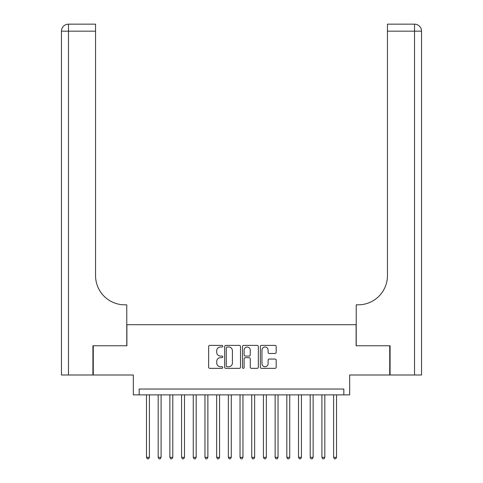 <?xml version="1.0" encoding="UTF-8"?>
<svg xmlns="http://www.w3.org/2000/svg" width="483" height="483" viewBox="0 0 483 483"><rect width="100%" height="100%" fill="white"/><g stroke="black" fill="none" stroke-linecap="round" stroke-linejoin="round"><path stroke-width="0.72" d="M222.79 346.196A0.803 0.803 0 0 0 221.987 345.393L209.791 345.393A1.147 1.147 0 0 0 208.638 346.54L208.638 367.201A1.147 1.147 0 0 0 209.791 368.348L221.987 368.348A0.803 0.803 0 0 0 222.79 367.545A0.803 0.803 0 0 0 221.987 366.742L220.405 366.742A3.671 3.671 0 0 1 216.734 363.071L216.734 361.344A3.671 3.671 0 0 1 220.405 357.674L221.987 357.674A0.803 0.803 0 0 0 222.79 356.871A0.803 0.803 0 0 0 221.987 356.068L220.405 356.068A3.671 3.671 0 0 1 216.734 352.391L216.734 350.67A3.671 3.671 0 0 1 220.405 346.999L221.987 346.999A0.803 0.803 0 0 0 222.79 346.196M275.05 353.484A1.147 1.147 0 0 0 276.198 352.336L276.198 346.54A1.147 1.147 0 0 0 275.05 345.393L261.502 345.393A1.147 1.147 0 0 0 260.355 346.54L260.355 367.201A1.147 1.147 0 0 0 261.502 368.348L275.05 368.348A1.147 1.147 0 0 0 276.198 367.201L276.198 360.197A1.147 1.147 0 0 0 275.05 359.05L269.248 359.05A1.147 1.147 0 0 0 268.101 360.197L268.101 363.675A3.073 3.073 0 0 1 265.034 366.742A3.073 3.073 0 0 1 261.961 363.675L261.961 350.066A3.073 3.073 0 0 1 265.034 346.999A3.073 3.073 0 0 1 268.101 350.066L268.101 352.336A1.147 1.147 0 0 0 269.248 353.484L275.05 353.484M343.83 394.877L349.68 394.877L349.68 374.995L389.733 374.995L389.733 345.762L356.11 345.762L356.11 324.709L126.89 324.709L126.89 345.762L93.267 345.762L93.267 374.995L133.32 374.995L133.32 394.877L343.83 394.877L343.83 389.032L139.17 389.032L139.17 394.877M240.498 346.54A1.147 1.147 0 0 0 239.345 345.393L225.803 345.393A1.147 1.147 0 0 0 224.655 346.54L224.655 367.201A1.147 1.147 0 0 0 225.803 368.348L239.345 368.348A1.147 1.147 0 0 0 240.498 367.201L240.498 346.54M243.655 345.393L257.197 345.393A1.147 1.147 0 0 1 258.345 346.54L258.345 367.201A1.147 1.147 0 0 1 257.197 368.348L251.401 368.348A1.147 1.147 0 0 1 250.254 367.201L250.254 358.821A1.147 1.147 0 0 0 249.107 357.674L245.261 357.674A1.147 1.147 0 0 0 244.114 358.821L244.114 367.545A0.803 0.803 0 0 1 243.305 368.348A0.803 0.803 0 0 1 242.502 367.545L242.502 346.54A1.147 1.147 0 0 1 243.655 345.393M227.064 346.999A0.803 0.803 0 0 0 226.261 347.802L226.261 365.939A0.803 0.803 0 0 0 227.064 366.742L228.731 366.742A3.671 3.671 0 0 0 232.401 363.071L232.401 350.67A3.671 3.671 0 0 0 228.731 346.999L227.064 346.999M250.254 350.127A3.073 3.073 0 0 0 247.181 347.054A3.073 3.073 0 0 0 244.114 350.127L244.114 354.92A1.147 1.147 0 0 0 245.261 356.068L249.107 356.068A1.147 1.147 0 0 0 250.254 354.92L250.254 350.127M146.482 394.877L146.482 457.329L149.404 457.329L149.404 394.877M149.404 457.329L148.523 458.85L147.357 458.85L146.482 457.329M92.917 345.762L126.775 345.762L126.775 304.827L124.783 304.827A29.24 29.24 0 0 1 95.549 275.588L95.549 31.166L68.471 31.166L68.471 374.995L92.917 374.995L92.917 345.762M68.471 374.995L61.456 374.995L61.456 31.166A7.016 7.016 0 0 1 68.471 24.15L95.549 24.15L95.549 31.166M61.456 304.827L61.456 31.166L68.471 31.166L68.471 24.15M124.783 304.827A29.24 29.24 0 0 1 95.549 275.588M421.544 374.995L421.544 31.166L421.544 374.995L390.083 374.995L390.083 345.762L356.225 345.762L356.225 304.827L358.217 304.827A29.24 29.24 0 0 0 387.451 275.588L387.451 24.15L414.529 24.15L387.451 24.15M414.529 374.995L414.529 24.15A7.016 7.016 0 0 1 421.544 31.166L421.544 304.827M358.217 304.827A29.24 29.24 0 0 0 387.451 275.588M158.176 394.877L158.176 457.329L161.099 457.329L161.099 394.877M161.099 457.329L160.223 458.85L159.052 458.85L158.176 457.329M169.871 394.877L169.871 457.329L172.793 457.329L172.793 394.877M172.793 457.329L171.918 458.85L170.747 458.85L169.871 457.329M181.566 394.877L181.566 457.329L184.488 457.329L184.488 394.877M184.488 457.329L183.612 458.85L182.441 458.85L181.566 457.329M193.26 394.877L193.26 457.329L196.183 457.329L196.183 394.877M196.183 457.329L195.307 458.85L194.136 458.85L193.26 457.329M204.955 394.877L204.955 457.329L207.877 457.329L207.877 394.877M207.877 457.329L207.002 458.85L205.83 458.85L204.955 457.329M216.65 394.877L216.65 457.329L219.572 457.329L219.572 394.877M219.572 457.329L218.696 458.85L217.525 458.85L216.65 457.329M228.344 394.877L228.344 457.329L231.266 457.329L231.266 394.877M231.266 457.329L230.391 458.85L229.22 458.85L228.344 457.329M240.039 394.877L240.039 457.329L242.961 457.329L242.961 394.877M242.961 457.329L242.086 458.85L240.914 458.85L240.039 457.329M251.734 394.877L251.734 457.329L254.656 457.329L254.656 394.877M254.656 457.329L253.78 458.85L252.609 458.85L251.734 457.329M263.428 394.877L263.428 457.329L266.35 457.329L266.35 394.877M266.35 457.329L265.475 458.85L264.304 458.85L263.428 457.329M275.123 394.877L275.123 457.329L278.045 457.329L278.045 394.877M278.045 457.329L277.17 458.85L275.998 458.85L275.123 457.329M286.817 394.877L286.817 457.329L289.74 457.329L289.74 394.877M289.74 457.329L288.864 458.85L287.693 458.85L286.817 457.329M298.512 394.877L298.512 457.329L301.434 457.329L301.434 394.877M301.434 457.329L300.559 458.85L299.388 458.85L298.512 457.329M310.207 394.877L310.207 457.329L313.129 457.329L313.129 394.877M313.129 457.329L312.253 458.85L311.082 458.85L310.207 457.329M321.901 394.877L321.901 457.329L324.824 457.329L324.824 394.877M324.824 457.329L323.948 458.85L322.777 458.85L321.901 457.329M333.596 394.877L333.596 457.329L336.518 457.329L336.518 394.877M336.518 457.329L335.643 458.85L334.478 458.85L333.596 457.329M421.544 31.166L387.451 31.166"/></g></svg>
